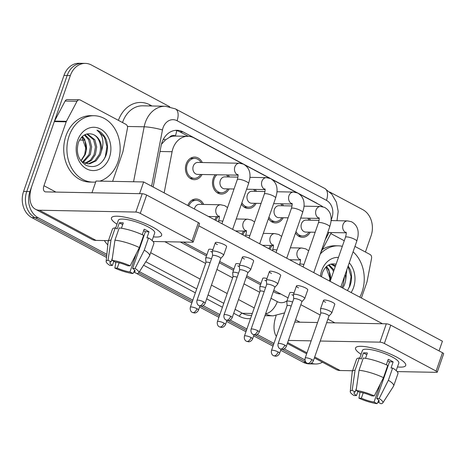 <?xml version="1.0" encoding="UTF-8"?>
<svg xmlns="http://www.w3.org/2000/svg" width="467" height="467" viewBox="0 0 467 467"><rect width="100%" height="100%" fill="white"/><g stroke="black" fill="none" stroke-linecap="round" stroke-linejoin="round"><path stroke-width="0.7" d="M283.2 217.739A11.29 9.054 -88.9 0 1 275.419 222.905A11.29 9.054 -88.9 0 1 268.455 218.574M256.149 203.32A11.29 9.054 -88.9 0 1 248.374 208.486A11.29 9.054 -88.9 0 1 241.41 204.155M229.104 188.907A11.29 9.054 -88.9 0 1 221.329 194.074A11.29 9.054 -88.9 0 1 213.244 178.359A11.29 9.054 -88.9 0 1 215.246 174.74M202.059 174.489A11.29 9.054 -88.9 0 1 194.284 179.661A11.29 9.054 -88.9 0 1 186.193 163.946A11.29 9.054 -88.9 0 1 194.71 157.081A11.29 9.054 -88.9 0 1 202.287 162.539M310.246 232.152A11.29 9.054 -88.9 0 1 302.464 237.318A11.29 9.054 -88.9 0 1 295.5 232.986M325.23 239.694L327.846 234.743A19.923 15.977 91.1 0 0 328.873 232.502M175.61 136.072L175.364 135.944A6.643 5.324 91.1 0 0 169.568 137.275L165.516 139.849L161.436 144.274M169.568 137.275A19.923 15.977 -88.9 0 1 175.294 136.066L187.997 136.311A19.923 15.977 91.1 0 0 172.09 151.722L164.15 192.877M322.872 206.793A19.923 15.977 91.1 0 0 320.917 205.544L299.493 194.126M242.607 163.806L194.003 137.899A19.923 15.977 91.1 0 0 187.997 136.311M296.697 192.632L272.448 179.707M269.652 178.219L245.397 165.295M241.865 234.3A11.29 9.054 -88.9 0 1 243.727 231.066M214.82 219.881A11.29 9.054 -88.9 0 1 216.682 216.653M187.775 205.468A11.29 9.054 -88.9 0 1 196.146 198.995A11.29 9.054 -88.9 0 1 203.723 204.453M268.916 248.713A11.29 9.054 -88.9 0 1 270.772 245.484M282.226 203.816A11.29 9.054 -88.9 0 1 283.422 205.784M255.18 189.398A11.29 9.054 -88.9 0 1 256.377 191.371M228.135 174.985A11.29 9.054 -88.9 0 1 229.332 176.952M309.277 218.229A11.29 9.054 -88.9 0 1 310.467 220.202M106.861 254.34L38.183 217.733A19.923 15.977 -88.9 0 1 29.923 191.598L70.348 75.508L67.178 75.45A19.923 15.977 -88.9 0 1 82.198 63.337A19.923 15.977 -88.9 0 0 67.178 75.45L26.747 191.54L67.178 75.45L64.002 75.391A19.923 15.977 -88.9 0 1 79.022 63.273L85.373 63.395A19.923 15.977 -88.9 0 1 91.38 64.983L169.784 106.774M38.183 217.733L35.013 217.675A19.923 15.977 -88.9 0 1 26.747 191.54A19.923 15.977 -88.9 0 0 35.013 217.675L106.704 255.887L35.013 217.675L31.838 217.616A19.923 15.977 -88.9 0 1 23.572 191.482L64.002 75.391M305.704 361.954L282.138 349.392L305.704 361.954M273.475 344.774L255.093 334.979L273.475 344.774M246.43 330.362L228.048 320.56L246.43 330.362M219.385 315.949L200.997 306.148L219.385 315.949M192.34 301.53L138.641 272.909L192.34 301.53M322.475 362.229A19.923 15.977 -88.9 0 1 315.628 363.997L312.452 363.939A19.923 15.977 -88.9 0 1 310.211 363.7A19.923 15.977 -88.9 0 0 312.452 363.939L309.277 363.881A19.923 15.977 -88.9 0 1 303.27 362.287L280.708 350.262M272.997 346.152L253.663 335.849M245.951 331.739L226.618 321.43M218.906 317.321L199.572 307.017M191.861 302.908L133.889 272.01M115.904 262.425L113.831 261.316L112.372 265.501L109.932 265.454A17.267 3.899 19.2 0 1 106.143 261.473A17.267 3.899 19.2 0 1 108.058 260.271L111.058 261.87L112.331 258.216M106.546 257.434L31.838 217.616M317.618 203.787A19.923 15.977 91.1 0 0 315.815 202.649L183.035 131.881A19.923 15.977 91.1 0 0 177.028 130.287A19.923 15.977 91.1 0 0 161.115 145.704L153.153 187.01M315.628 363.997A19.923 15.977 -88.9 0 1 311.431 363.215M329.714 192.019L362.812 209.66A19.923 15.977 -88.9 0 1 371.078 235.794L365.428 252.017M70.348 75.508A19.923 15.977 -88.9 0 1 85.373 63.395M304.951 359.923L284.24 348.884M273.954 343.403L257.194 334.465M246.909 328.984L230.149 320.053M219.864 314.571L203.104 305.634M192.818 300.153L139.429 271.695M273.341 291.571L274.958 292.435A19.923 15.977 91.1 0 0 280.801 294.017M180.344 242.005L206.461 255.928M219.251 262.74L233.506 270.34M246.296 277.153L260.557 284.753M175.434 130.357A19.923 15.977 -88.9 0 1 179.859 131.817L188.3 136.317M280.317 293.761A19.923 15.977 -88.9 0 1 279.377 293.895M315.167 232.245L305.739 232.07A5.978 4.793 -88.9 0 1 301.46 223.751A5.978 4.793 -88.9 0 1 305.967 220.115L319.066 220.36M307.665 218.2A9.965 7.986 -88.9 0 1 309.177 220.173M328.926 316.106L331.716 313.059A5.978 1.348 -160.8 0 0 331.786 312.943A5.978 1.348 -160.8 0 0 329.714 311.045A5.978 1.348 -160.8 0 0 321.751 308.634A5.978 1.348 -160.8 0 0 320.496 309.014A5.978 1.348 -160.8 0 0 320.485 309.142L320.776 313.269M328.891 316.147A4.32 0.975 -160.8 0 0 328.943 316.066A4.32 0.975 -160.8 0 0 327.449 314.694A4.32 0.975 -160.8 0 0 321.693 312.954A4.32 0.975 -160.8 0 0 320.788 313.223L305.173 358.072C304.391 361.651 306.924 363.268 306.691 362.964L307.216 363.303A4.32 2.388 118.1 0 0 307.864 363.46A4.32 2.388 -61.9 0 0 311.828 359.537A4.32 0.975 -160.8 0 0 307.636 358.014A4.32 0.975 -160.8 0 0 305.173 358.072M308.956 232.128A9.965 7.986 -88.9 0 1 302.488 235.993A9.965 7.986 -88.9 0 1 295.996 231.562M292.628 302.021A5.978 1.348 -160.8 0 0 288.069 301.046A5.978 1.348 -160.8 0 0 286.814 301.425A5.978 1.348 -160.8 0 0 286.802 301.554L287.094 305.681M269.891 249.232A9.965 7.986 -88.9 0 1 272.378 245.514M291.227 306.043A4.32 0.975 -160.8 0 0 288.011 305.365A4.32 0.975 -160.8 0 0 287.106 305.634L271.49 350.483C270.708 354.062 273.242 355.679 273.008 355.381L273.534 355.714A4.32 2.388 118.1 0 0 274.182 355.872A4.32 2.388 -61.9 0 0 278.145 351.949A4.32 0.975 -160.8 0 0 273.954 350.425A4.32 0.975 -160.8 0 0 271.49 350.483M288.121 217.832L278.694 217.651A5.978 4.793 -88.9 0 1 274.415 209.333A5.978 4.793 -88.9 0 1 278.922 205.702L292.015 205.947M280.62 203.781A9.965 7.986 -88.9 0 1 282.132 205.76M301.88 301.694L304.671 298.641A5.978 1.348 -160.8 0 0 304.741 298.53A5.978 1.348 -160.8 0 0 302.669 296.633A5.978 1.348 -160.8 0 0 294.706 294.222A5.978 1.348 -160.8 0 0 293.451 294.595A5.978 1.348 -160.8 0 0 293.434 294.73L293.725 298.851M301.845 301.729A4.32 0.975 -160.8 0 0 301.898 301.647A4.32 0.975 -160.8 0 0 300.398 300.275A4.32 0.975 -160.8 0 0 294.648 298.536A4.32 0.975 -160.8 0 0 293.743 298.81L278.128 343.654C277.34 347.232 279.879 348.855 279.645 348.551L280.171 348.884A4.32 2.388 118.1 0 0 280.819 349.047A4.32 2.388 -61.9 0 0 284.782 345.125A4.32 0.975 -160.8 0 0 280.591 343.601A4.32 0.975 -160.8 0 0 278.128 343.654M281.91 217.715A9.965 7.986 -88.9 0 1 275.442 221.574A9.965 7.986 -88.9 0 1 268.951 217.143M261.076 203.414L251.649 203.238A5.978 4.793 -88.9 0 1 247.37 194.92A5.978 4.793 -88.9 0 1 251.876 191.283L264.97 191.534M253.575 189.368A9.965 7.986 -88.9 0 1 255.087 191.347M274.835 287.275L277.626 284.228A5.978 1.348 -160.8 0 0 277.696 284.111A5.978 1.348 -160.8 0 0 275.623 282.214A5.978 1.348 -160.8 0 0 267.655 279.803A5.978 1.348 -160.8 0 0 266.406 280.182A5.978 1.348 -160.8 0 0 266.388 280.311L266.68 284.438M274.8 287.316A4.32 0.975 -160.8 0 0 274.853 287.234A4.32 0.975 -160.8 0 0 273.353 285.862A4.32 0.975 -160.8 0 0 267.603 284.123A4.32 0.975 -160.8 0 0 266.698 284.391L251.083 329.241C250.294 332.819 252.834 334.442 252.594 334.138L253.126 334.471A4.32 2.388 118.1 0 0 253.774 334.635A4.32 2.388 -61.9 0 0 257.737 330.712A4.32 0.975 -160.8 0 0 253.546 329.188A4.32 0.975 -160.8 0 0 251.083 329.241M254.859 203.297A9.965 7.986 -88.9 0 1 248.397 207.161A9.965 7.986 -88.9 0 1 241.906 202.731M234.025 189.001L224.604 188.82A5.978 4.793 -88.9 0 1 220.319 180.501A5.978 4.793 -88.9 0 1 224.825 176.87L237.925 177.116M227.814 188.884A9.965 7.986 -88.9 0 1 221.352 192.743A9.965 7.986 -88.9 0 1 214.219 178.884A9.965 7.986 -88.9 0 1 216.851 174.769M226.53 174.956A9.965 7.986 -88.9 0 1 228.042 176.929M247.79 272.862L250.581 269.809A5.978 1.348 -160.8 0 0 250.651 269.698A5.978 1.348 -160.8 0 0 248.578 267.801A5.978 1.348 -160.8 0 0 240.61 265.39A5.978 1.348 -160.8 0 0 239.361 265.764A5.978 1.348 -160.8 0 0 239.343 265.898L239.635 270.025M247.755 272.897A4.32 0.975 -160.8 0 0 247.808 272.816A4.32 0.975 -160.8 0 0 246.307 271.444A4.32 0.975 -160.8 0 0 240.558 269.704A4.32 0.975 -160.8 0 0 239.653 269.979L224.032 314.828C223.249 318.406 225.789 320.023 225.549 319.72L226.081 320.053A4.32 2.388 118.1 0 0 226.728 320.216A4.32 2.388 -61.9 0 0 230.692 316.293A4.32 0.975 -160.8 0 0 226.501 314.77A4.32 0.975 -160.8 0 0 224.032 314.828M238.001 175.172L197.559 174.407A5.978 4.793 -88.9 0 1 193.274 166.089A5.978 4.793 -88.9 0 1 197.78 162.452L239.373 163.24L243.377 164.11C248.742 167.157 250.849 172.2 249.693 179.235L248.584 183.549A5.978 1.348 -160.8 0 0 246.512 181.651A5.978 1.348 -160.8 0 0 246.226 181.505A5.978 1.348 -160.8 0 0 240.546 179.509A5.978 1.348 -160.8 0 0 237.294 179.62L221.948 223.681M200.769 174.465A9.965 7.986 -88.9 0 1 194.307 178.33A9.965 7.986 -88.9 0 1 187.174 164.466A9.965 7.986 -88.9 0 1 194.681 158.406A9.965 7.986 -88.9 0 1 200.997 162.516M220.745 258.449L223.535 255.396A5.978 1.348 -160.8 0 0 223.605 255.28A5.978 1.348 -160.8 0 0 221.533 253.383A5.978 1.348 -160.8 0 0 213.565 250.977A5.978 1.348 -160.8 0 0 212.316 251.351A5.978 1.348 -160.8 0 0 212.298 251.485L212.59 255.607M220.71 258.485A4.32 0.975 -160.8 0 0 220.763 258.403A4.32 0.975 -160.8 0 0 219.262 257.031A4.32 0.975 -160.8 0 0 213.512 255.291A4.32 0.975 -160.8 0 0 212.608 255.56L196.986 300.409C196.204 303.988 198.744 305.611 198.504 305.307L199.035 305.64A4.32 2.388 118.1 0 0 199.683 305.803A4.32 2.388 -61.9 0 0 203.647 301.88A4.32 0.975 -160.8 0 0 199.456 300.357A4.32 0.975 -160.8 0 0 196.986 300.409M265.577 287.602A5.978 1.348 -160.8 0 0 261.024 286.633A5.978 1.348 -160.8 0 0 259.769 287.007A5.978 1.348 -160.8 0 0 259.751 287.141L260.043 291.262M242.846 234.819A9.965 7.986 -88.9 0 1 245.333 231.101M264.182 291.624A4.32 0.975 -160.8 0 0 260.965 290.947A4.32 0.975 -160.8 0 0 260.061 291.221L244.445 336.065C243.663 339.643 246.197 341.266 245.963 340.963L246.488 341.295A4.32 2.388 118.1 0 0 247.136 341.459A4.32 2.388 -61.9 0 0 251.1 337.536A4.32 0.975 -160.8 0 0 246.909 336.012A4.32 0.975 -160.8 0 0 244.445 336.065M238.532 273.189A5.978 1.348 -160.8 0 0 233.973 272.214A5.978 1.348 -160.8 0 0 232.724 272.594A5.978 1.348 -160.8 0 0 232.706 272.728L232.998 276.849M215.801 220.406A9.965 7.986 -88.9 0 1 218.287 216.682M237.131 277.211A4.32 0.975 -160.8 0 0 233.92 276.534A4.32 0.975 -160.8 0 0 233.015 276.803L217.4 321.652C216.612 325.23 219.151 326.853 218.912 326.55L219.443 326.882A4.32 2.388 118.1 0 0 220.091 327.046A4.32 2.388 -61.9 0 0 224.055 323.123A4.32 0.975 -160.8 0 0 219.864 321.6A4.32 0.975 -160.8 0 0 217.4 321.652M194.441 209.018A5.978 4.793 -88.9 0 1 194.716 208.002A5.978 4.793 -88.9 0 1 199.222 204.365L220.652 204.768L224.656 205.638L227.557 207.576M211.487 258.771A5.978 1.348 -160.8 0 0 206.928 257.802A5.978 1.348 -160.8 0 0 205.678 258.175A5.978 1.348 -160.8 0 0 205.661 258.309L205.953 262.436M188.756 205.988A9.965 7.986 -88.9 0 1 196.122 200.32A9.965 7.986 -88.9 0 1 202.433 204.429M210.086 262.793A4.32 0.975 -160.8 0 0 206.875 262.115A4.32 0.975 -160.8 0 0 205.97 262.39L190.355 307.239C189.567 310.818 192.106 312.435 191.867 312.131L192.398 312.464A4.32 2.388 118.1 0 0 193.046 312.627A4.32 2.388 -61.9 0 0 197.01 308.705A4.32 0.975 -160.8 0 0 192.818 307.181A4.32 0.975 -160.8 0 0 190.355 307.239M320.216 254.095A33.21 26.625 -88.9 0 1 338.254 245.835A33.21 26.625 -88.9 0 1 342.334 246.302M353.07 251.824A33.21 26.625 -88.9 0 1 362.036 292.044A33.21 26.625 -88.9 0 1 359.812 297.164M322.399 249.495A33.21 26.625 -88.9 0 1 335.078 245.77L338.254 245.835M329.661 281.093L329.825 278.087L325.908 267.066M341.821 287.573L343.239 284.812L344.541 276.33M342.766 288.075L344.5 284.835L345.557 281.14L346.835 269.733M335.271 266.593L330.881 264.094M335.557 265.776L331.407 263.972M333.502 271.666L332.644 269.733L328.441 265.098M334.063 270.06L329.072 264.771M326.1 266.873A15.014 12.037 -88.9 0 1 330.554 280.13L328.867 269.663L326.515 266.488M349.246 262.816A21.657 17.361 -88.9 0 1 353.548 287.52A21.657 17.361 -88.9 0 1 351.114 292.529M320.438 276.172A21.657 17.361 -88.9 0 1 321.71 270.551A21.657 17.361 -88.9 0 1 338.47 257.399M335.726 264.147A15.014 12.037 -88.9 0 1 336.094 264.229L335.726 264.147C329.778 263.003 325.359 265.84 322.469 272.646L321.483 276.733M347.401 290.55L349.76 286.37C351.937 280.865 352.124 275.349 350.314 269.833L348.16 265.933M345.183 274.485A15.014 12.037 -88.9 0 1 345.557 281.14M347.757 290.054L349.427 286.656L351.056 276.627L348.003 266.377M95.7 182.002A33.21 26.625 -88.9 0 1 92.904 182.13A33.21 26.625 -88.9 0 1 69.122 135.92A33.21 26.625 -88.9 0 1 94.159 115.728A33.21 26.625 -88.9 0 1 117.941 161.944A33.21 26.625 -88.9 0 1 99.845 181.12M92.904 182.13L89.728 182.072A33.21 26.625 -88.9 0 1 65.946 135.862A33.21 26.625 -88.9 0 1 90.983 115.67L94.159 115.728M82.005 136.773A15.014 12.037 -88.9 0 1 86.453 150.03L85.303 154.454L81.462 160.315M80.873 160.788L84.685 154.705L85.73 147.986L81.813 136.965M87.51 163.818L88.619 163.713L94.836 160.823L99.138 154.711C102.787 146.247 98.718 135.302 91.631 134.047A15.014 12.037 -88.9 0 1 101.462 151.039C104.404 141.863 102.903 134.905 96.961 130.165C101.07 131.799 104.159 134.986 106.219 139.726C108.029 145.249 107.842 150.759 105.665 156.27C101.076 165.417 94.603 168.459 86.237 165.4C78.357 160.315 75.736 152.697 78.374 142.546C81.264 135.734 85.683 132.902 91.631 134.047M81.421 161.494L88.14 163.847L89.88 163.742L96.097 160.846L100.399 154.735L101.462 151.039M84.988 163.327L90.405 160.169L94.1 154.618L95.449 146.93L93.587 139.726L86.786 133.994M85.619 163.503L91.398 160.45L95.361 154.641L96.71 146.953L94.848 139.75L87.311 133.871M82.49 162.201L89.063 154.519L90.405 146.836L88.549 139.633L84.346 134.998M83.108 162.545L90.324 154.542L91.666 146.86L89.81 139.656L84.976 134.665M86.453 150.03L84.766 139.563L82.42 136.387M109.447 157.414A21.657 17.361 -88.9 0 1 86.593 168.856A21.657 17.361 -88.9 0 1 77.615 140.444A21.657 17.361 -88.9 0 1 100.469 129.009A21.657 17.361 -88.9 0 1 109.447 157.414M103.662 159.953L105.332 156.55L106.961 146.527L104.41 137.135L96.961 130.165M396.512 357.022A26.566 6.001 19.2 0 1 404.404 362.45A26.566 6.001 19.2 0 1 397.47 366.957A26.566 6.001 19.2 0 0 405.724 365.457A26.566 6.001 19.2 0 0 396.512 357.022A26.566 6.001 19.2 0 0 358.452 346.45A26.566 6.001 19.2 0 0 361.09 354.29A26.566 6.001 19.2 0 1 355.55 347.985A26.566 6.001 19.2 0 1 370.722 347.646A26.566 6.001 19.2 0 1 396.512 357.022M330.817 233.57L344.272 240.744M354.949 246.43L370.045 254.48A3.322 2.662 91.1 0 1 371.569 258.286L367.08 281.56A3.322 2.662 91.1 0 1 366.934 282.115L361.394 298.004M314.373 357.909L336.158 369.52A26.566 14.699 -61.9 0 0 340.139 370.518L352.544 370.751M276.114 315.692A26.566 14.699 -61.9 0 0 276.382 336.438M397.172 371.592L436.569 372.339A3.322 0.747 -160.8 0 0 437.27 372.129A3.322 0.747 -160.8 0 0 436.114 371.072L442.5 352.743A3.322 0.747 19.2 0 1 443.65 353.799L437.27 372.129M384.364 343.49A3.322 0.747 -160.8 0 0 379.94 342.153L386.326 323.824A3.322 0.747 19.2 0 1 390.751 325.16L384.364 343.49L436.114 371.072M288.396 340.425L311.168 340.852M320.251 341.027L379.94 342.153M390.751 325.16L442.5 352.743M386.326 323.824L326.631 322.697M317.548 322.522L294.776 322.096M152.411 226.921A26.566 6.001 19.2 0 1 160.309 232.35A26.566 6.001 19.2 0 1 153.369 236.857A26.566 6.001 19.2 0 0 161.629 235.356A26.566 6.001 19.2 0 0 152.411 226.921A26.566 6.001 19.2 0 0 114.357 216.344A26.566 6.001 19.2 0 0 116.995 224.189A26.566 6.001 19.2 0 1 111.45 217.885A26.566 6.001 19.2 0 1 126.627 217.546A26.566 6.001 19.2 0 1 152.411 226.921M66.425 121.315A3.322 2.662 91.1 0 0 66.203 121.829L54.3 121.601A3.322 2.662 -88.9 0 1 54.522 121.093L66.425 121.315L77.014 101.286A3.322 2.662 91.1 0 1 79.297 99.78A3.322 2.662 91.1 0 1 80.301 100.043L125.95 124.374A3.322 2.662 91.1 0 1 127.473 128.18L122.984 151.46A3.322 2.662 91.1 0 1 122.833 152.008L112.611 181.365M54.3 121.601L32.054 185.487A26.566 14.699 -61.9 0 0 35.428 209.234A26.566 14.699 -61.9 0 0 39.415 210.232L135.844 212.053L142.231 193.717L45.795 191.896A6.643 3.678 118.1 0 1 44.803 191.651A6.643 3.678 118.1 0 1 43.956 185.714L66.203 121.829M54.522 121.093L65.111 101.065A3.322 2.662 -88.9 0 1 67.394 99.559L79.297 99.78M35.428 209.234L92.057 239.413A26.566 14.699 -61.9 0 0 96.044 240.412L108.449 240.645M153.077 241.492L192.474 242.233A3.322 0.747 -160.8 0 0 193.169 242.023A3.322 0.747 -160.8 0 0 192.019 240.972L198.399 222.642A3.322 0.747 19.2 0 1 199.555 223.693L193.169 242.023M142.231 193.717A3.322 0.747 19.2 0 1 146.656 195.06L140.269 213.39L192.019 240.972M140.269 213.39A3.322 0.747 -160.8 0 0 135.844 212.053M146.656 195.06L198.399 222.642M212.351 252.215A5.978 1.348 19.2 0 1 210.751 251.462M239.396 266.634A5.978 1.348 19.2 0 1 237.796 265.875M266.441 281.046A5.978 1.348 19.2 0 1 264.842 280.293M217.388 244.632A5.978 1.348 19.2 0 1 215.316 242.735A5.978 1.348 19.2 0 1 218.731 242.659A5.978 1.348 19.2 0 1 224.534 244.766A5.978 1.348 19.2 0 1 226.606 246.669L223.605 255.28M244.434 259.051A5.978 1.348 19.2 0 1 242.361 257.154A5.978 1.348 19.2 0 1 245.776 257.072A5.978 1.348 19.2 0 1 251.579 259.185A5.978 1.348 19.2 0 1 253.651 261.082L250.651 269.698M271.479 273.464A5.978 1.348 19.2 0 1 269.406 271.566A5.978 1.348 19.2 0 1 272.821 271.49A5.978 1.348 19.2 0 1 278.624 273.598A5.978 1.348 19.2 0 1 280.696 275.495L277.696 284.111M298.524 287.882A5.978 1.348 19.2 0 1 296.452 285.979A5.978 1.348 19.2 0 1 299.867 285.903A5.978 1.348 19.2 0 1 305.669 288.016A5.978 1.348 19.2 0 1 307.741 289.914L304.741 298.53M293.486 295.459A5.978 1.348 19.2 0 1 291.887 294.706M325.569 302.295A5.978 1.348 19.2 0 1 323.497 300.398A5.978 1.348 19.2 0 1 326.912 300.322A5.978 1.348 19.2 0 1 332.714 302.429A5.978 1.348 19.2 0 1 334.786 304.326L331.786 312.943M91.946 192.772L96.033 181.05L143.649 181.949L442.424 341.196L439.044 350.904M198.808 225.835L382.514 323.748M334.897 322.849L327.881 319.113M320.169 315.003L300.836 304.7M288.051 297.882L273.79 290.281M261 283.469L246.745 275.869M233.955 269.05L219.7 261.45M206.91 254.638L183.315 242.064M286.814 301.425L289.814 292.809A5.978 1.348 19.2 0 1 294.035 292.926M259.769 287.007L262.769 278.39A5.978 1.348 19.2 0 1 266.99 278.513M232.724 272.594L235.724 263.978A5.978 1.348 19.2 0 1 239.945 264.094M205.678 258.175L208.679 249.565A5.978 1.348 19.2 0 1 212.894 249.682M143.649 181.949L139.569 193.671M387.738 360.781A13.28 3 -160.8 0 1 389.484 361.837L376.717 398.497A13.28 3 19.2 0 1 379.14 401.416A13.28 3 19.2 0 1 378.031 402.128L378.714 400.178M387.715 365.503A13.28 3 -160.8 0 0 388.194 365.544M380.477 383.629L374.061 402.052A13.28 3 19.2 0 1 361.347 398.205L363.203 392.887M386.343 364.797L388.258 359.304A19.258 4.349 19.2 0 1 390.867 360.606A19.258 4.349 19.2 0 1 393.138 361.902L391.007 368.014L392.619 368.043A21.914 4.95 19.2 0 1 397.931 373.705L393.675 385.929A21.914 4.95 19.2 0 1 393.558 386.168L382.806 402.916A17.267 3.899 19.2 0 1 381.031 403.727L378.031 402.128M359.73 358.189L362.45 350.39A19.258 4.349 19.2 0 1 373.448 350.145A19.258 4.349 19.2 0 1 392.146 356.94A19.258 4.349 19.2 0 1 398.824 363.057L396.197 370.605M365.538 358.341L367.401 352.994A19.258 4.349 19.2 0 0 363.431 352.918L361.3 359.03L359.321 357.973L355.066 370.191L352.153 390.371L355.154 391.971L356.426 388.322M357.926 391.41L356.467 395.602L354.027 395.555A17.267 3.899 19.2 0 1 350.238 391.579L352.223 371.773A21.914 4.95 19.2 0 1 352.281 371.51L356.537 359.292A21.914 4.95 19.2 0 1 359.321 357.973M363.291 358.049A21.914 4.95 19.2 0 1 387.738 365.445L383.483 377.663L374.277 395.94L371.837 395.893A13.28 3 19.2 0 0 359.123 392.046L356.123 390.447L359.035 370.267L363.291 358.049M352.281 371.51A21.914 4.95 19.2 0 1 355.066 370.191M359.035 370.267A21.914 4.95 19.2 0 1 383.483 377.663M360.063 392.198L358.907 398.158L361.347 398.205M374.061 402.052L377.067 403.651L378.107 401.912M377.067 403.651A17.267 3.899 19.2 0 1 358.907 398.158M350.238 391.579A17.267 3.899 19.2 0 1 352.153 390.371M356.123 390.447A17.267 3.899 19.2 0 1 374.277 395.94M356.467 395.602A13.28 3 19.2 0 1 354.05 392.683A13.28 3 19.2 0 1 355.154 391.971M376.717 398.497L379.157 398.544L388.363 380.266L392.619 368.043M388.363 380.266A21.914 4.95 19.2 0 1 393.675 385.929M379.157 398.544A17.267 3.899 19.2 0 1 382.806 402.916M389.484 361.837L393.138 361.902M387.61 365.807L388.024 366.029M363.431 352.918L366.799 354.716M143.643 230.675A13.28 3 -160.8 0 1 145.389 231.731L132.622 268.391A13.28 3 19.2 0 1 135.039 271.315A13.28 3 19.2 0 1 133.936 272.022L134.613 270.072M143.62 235.397A13.28 3 -160.8 0 0 144.099 235.444M136.382 253.528L129.966 271.946A13.28 3 19.2 0 1 117.252 268.105L119.108 262.781M142.248 234.697L144.157 229.198A19.258 4.349 19.2 0 1 146.772 230.505A19.258 4.349 19.2 0 1 149.043 231.801L146.912 237.913L148.524 237.942A21.914 4.95 19.2 0 1 153.836 243.605L149.58 255.823A21.914 4.95 19.2 0 1 149.458 256.068L138.711 272.816A17.267 3.899 19.2 0 1 136.936 273.621L133.936 272.022M115.635 228.089L118.349 220.284A19.258 4.349 19.2 0 1 129.353 220.039A19.258 4.349 19.2 0 1 148.051 226.839A19.258 4.349 19.2 0 1 154.729 232.957L152.102 240.499M121.438 228.24L123.3 222.893A19.258 4.349 19.2 0 0 119.336 222.817L117.205 228.923L115.226 227.873L110.971 240.091L108.058 260.271M106.143 261.473L108.128 241.672A21.914 4.95 19.2 0 1 108.181 241.41L112.436 229.186A21.914 4.95 19.2 0 1 115.226 227.873M119.196 227.949A21.914 4.95 19.2 0 1 143.638 235.339L139.382 247.563L130.182 265.834L127.742 265.793A13.28 3 19.2 0 0 115.028 261.946L112.027 260.347L114.94 240.166L119.196 227.949M108.181 241.41A21.914 4.95 19.2 0 1 110.971 240.091M114.94 240.166A21.914 4.95 19.2 0 1 139.382 247.563M115.968 262.098L114.812 268.058L117.252 268.105M129.966 271.946L132.967 273.545L134.011 271.812M132.967 273.545A17.267 3.899 19.2 0 1 114.812 268.058M112.027 260.347A17.267 3.899 19.2 0 1 130.182 265.834M112.372 265.501A13.28 3 19.2 0 1 109.955 262.577A13.28 3 19.2 0 1 111.058 261.87M132.622 268.391L135.062 268.437L144.268 250.16L148.524 237.942M144.268 250.16A21.914 4.95 19.2 0 1 149.58 255.823M135.062 268.437A17.267 3.899 19.2 0 1 138.711 272.816M145.389 231.731L149.043 231.801M143.515 235.701L143.929 235.923M119.336 222.817L122.704 224.609M163.351 139.306A19.923 2.516 10.9 0 1 165.516 139.849M175.364 135.944A19.923 11.027 -61.9 0 0 176.701 130.602M160 151.495L172.09 151.722M303.27 362.287L306.008 362.339M23.572 191.482L29.923 191.598M79.513 140.047L83.932 140.129M315.476 202.643L315.815 202.649M331.109 219.764A13.28 10.648 91.1 0 0 331.967 217.78A13.28 10.648 91.1 0 0 326.456 200.355L177.069 120.731A13.28 10.648 91.1 0 0 163.053 127.748A13.28 10.648 91.1 0 0 162.463 129.949L151.612 186.193M336.993 220.698L338.184 211.376L336.403 202.176L331.786 194.19L324.769 188.481A13.28 7.349 118.1 0 1 326.456 200.355M133.568 181.756L144.169 126.796A26.566 21.301 -88.9 0 1 145.354 122.395A26.566 21.301 -88.9 0 1 165.382 106.242L142.762 105.816A26.566 21.301 91.1 0 0 122.733 121.969A26.566 21.301 91.1 0 0 122.535 122.558M127.438 126.481L144.169 126.796A13.28 1.675 10.9 0 1 162.463 129.949M118.402 120.358A29.888 23.963 -88.9 0 1 149.849 104.841L152.003 105.991M250.516 318.628A29.888 23.963 -88.9 0 1 239.443 316.311L233.722 313.264M222.42 307.239L206.677 298.845M195.369 292.821L143.585 265.221M107.801 244.895A29.888 23.963 -88.9 0 1 104.351 240.569M264.941 315.686L273.119 315.844A26.566 21.301 -88.9 0 1 265.548 313.947M252.308 313.48L242.49 313.293A26.566 21.301 91.1 0 0 250.499 315.418L251.631 315.435M254.241 307.928L238.503 299.54M227.195 293.515L211.452 285.121M200.15 279.097L150.66 252.717M145.803 261.759L196.735 288.904M208.037 294.934L223.781 303.322M235.082 309.347L242.49 313.293A3.322 1.839 -61.9 0 0 239.443 316.311M164.845 241.713L205.603 263.435M216.91 269.459L232.654 277.853M243.955 283.878L259.699 292.266M271 298.29L277.305 301.653A13.28 10.648 91.1 0 0 287.047 300.754M149.849 104.841A3.322 1.839 -61.9 0 0 149.598 105.945M277.305 301.653A13.28 7.349 118.1 0 1 265.635 313.707M324.769 188.481L175.382 108.864A13.28 7.349 118.1 0 1 177.069 120.731M331.109 219.846A13.28 4.232 27.9 0 1 331.996 220.605M179.859 131.817L183.035 131.881M307.216 363.303L309.282 363.811C309.113 363.916 311.868 363.986 313.328 360.909A4.32 0.975 -160.8 0 0 311.828 359.537M346.158 232.648A5.978 4.793 -88.9 0 1 345.808 232.513A5.978 4.793 -88.9 0 1 343.047 224.534A5.978 4.793 -88.9 0 1 347.553 220.903L351.563 221.767C356.922 224.82 359.03 229.863 357.88 236.897L356.765 241.211A5.978 1.348 -160.8 0 0 354.692 239.314A5.978 1.348 -160.8 0 0 354.412 239.168A5.978 1.348 -160.8 0 0 348.732 237.172A5.978 1.348 -160.8 0 0 345.475 237.283L330.134 281.344M273.534 355.714L275.6 356.222C275.431 356.327 278.186 356.397 279.645 353.321A4.32 0.975 -160.8 0 0 278.145 351.949M300.392 259.763A5.978 4.793 -88.9 0 1 300.036 259.629A5.978 4.793 -88.9 0 1 297.281 251.649A5.978 4.793 -88.9 0 1 301.787 248.018L305.797 248.888L308.699 250.82M303.929 264.515A5.978 1.348 -160.8 0 0 300.964 264.018A5.978 1.348 -160.8 0 0 299.709 264.398L299.493 265.011M280.171 348.884L282.237 349.392C282.068 349.503 284.823 349.573 286.283 346.496A4.32 0.975 -160.8 0 0 284.782 345.125M319.113 218.235A5.978 4.793 -88.9 0 1 318.763 218.095A5.978 4.793 -88.9 0 1 316.001 210.121A5.978 4.793 -88.9 0 1 320.508 206.484L324.518 207.354C329.877 210.407 331.984 215.45 330.834 222.479L329.72 226.799A5.978 1.348 -160.8 0 0 327.647 224.901A5.978 1.348 -160.8 0 0 327.367 224.75A5.978 1.348 -160.8 0 0 321.681 222.753A5.978 1.348 -160.8 0 0 318.43 222.864L303.089 266.926M253.126 334.471L255.192 334.979C255.017 335.084 257.778 335.154 259.232 332.078A4.32 0.975 -160.8 0 0 257.737 330.712M292.068 203.816A5.978 4.793 -88.9 0 1 291.712 203.682A5.978 4.793 -88.9 0 1 288.956 195.702A5.978 4.793 -88.9 0 1 293.463 192.071L297.473 192.935C302.832 195.988 304.939 201.032 303.784 208.066L302.674 212.38A5.978 1.348 -160.8 0 0 300.602 210.483A5.978 1.348 -160.8 0 0 300.322 210.337A5.978 1.348 -160.8 0 0 294.636 208.34A5.978 1.348 -160.8 0 0 291.385 208.451L276.044 252.513M226.081 320.053L228.147 320.56C227.972 320.671 230.733 320.741 232.187 317.665A4.32 0.975 -160.8 0 0 230.692 316.293M265.022 189.404A5.978 4.793 -88.9 0 1 264.666 189.263A5.978 4.793 -88.9 0 1 261.911 181.289A5.978 4.793 -88.9 0 1 266.418 177.653L270.428 178.522C275.787 181.575 277.894 186.619 276.738 193.647L275.629 197.967A5.978 1.348 -160.8 0 0 273.557 196.07A5.978 1.348 -160.8 0 0 273.271 195.918A5.978 1.348 -160.8 0 0 267.591 193.922A5.978 1.348 -160.8 0 0 264.34 194.033L248.999 238.1M199.035 305.64L201.102 306.148C200.927 306.259 203.682 306.323 205.141 303.252A4.32 0.975 -160.8 0 0 203.647 301.88M237.977 174.985A5.978 4.793 -88.9 0 1 237.621 174.851A5.978 4.793 -88.9 0 1 234.866 166.871A5.978 4.793 -88.9 0 1 239.373 163.24M246.488 341.295L248.555 341.803C248.386 341.914 251.141 341.984 252.6 338.908A4.32 0.975 -160.8 0 0 251.1 337.536M273.347 245.35A5.978 4.793 -88.9 0 1 272.991 245.21A5.978 4.793 -88.9 0 1 270.235 237.236A5.978 4.793 -88.9 0 1 274.742 233.599L278.746 234.469L281.654 236.407M276.884 250.102A5.978 1.348 -160.8 0 0 273.913 249.606A5.978 1.348 -160.8 0 0 272.664 249.979L272.448 250.598M219.443 326.882L221.51 327.39C221.335 327.495 224.096 327.565 225.549 324.489A4.32 0.975 -160.8 0 0 224.055 323.123M246.302 230.937A5.978 4.793 -88.9 0 1 245.946 230.797A5.978 4.793 -88.9 0 1 243.19 222.823A5.978 4.793 -88.9 0 1 247.697 219.186L251.701 220.056L254.603 221.988M249.833 235.683A5.978 1.348 -160.8 0 0 246.868 235.193A5.978 1.348 -160.8 0 0 245.619 235.566L245.403 236.185M192.398 312.464L194.465 312.972C194.29 313.083 197.051 313.153 198.504 310.076A4.32 0.975 -160.8 0 0 197.01 308.705M219.257 216.519A5.978 4.793 -88.9 0 1 218.9 216.384A5.978 4.793 -88.9 0 1 216.139 208.405A5.978 4.793 -88.9 0 1 220.652 204.768M222.788 221.27A5.978 1.348 -160.8 0 0 219.823 220.774A5.978 1.348 -160.8 0 0 218.574 221.154L218.358 221.767M287.654 342.539L306.994 352.848M314.705 356.957L340.139 370.518M295.57 319.825L300.012 322.195M39.415 210.232L96.044 240.412M43.956 185.714L55.917 192.089M77.014 101.286L65.111 101.065M273.119 315.844L284.584 312.878M175.382 108.864L165.382 106.242M320.701 252.705L331.36 232.548M331.062 220.587L347.553 220.903M323.497 300.398L320.496 309.014M345.475 237.283C346.298 234.271 346.479 232.548 346.024 232.122M327.741 232.484L346.181 232.829M302.488 235.993L298.232 235.911M356.765 241.211L340.811 287.036M313.328 360.909L328.943 316.066M290.34 247.802L301.787 248.018M299.709 264.398C300.532 261.386 300.713 259.664 300.258 259.238M289.61 259.745L300.415 259.95M279.645 353.321L281.064 349.24M304.017 206.175L320.508 206.484M296.452 285.979L293.451 294.595M318.43 222.864C319.253 219.852 319.434 218.136 318.979 217.71M300.695 218.066L319.136 218.416M275.442 221.574L271.187 221.498M329.72 226.799L313.766 272.617M286.283 346.496L301.898 301.647M276.972 191.756L293.463 192.071M269.406 271.566L266.406 280.182M291.385 208.451C292.208 205.439 292.389 203.717 291.933 203.291M273.65 203.653L292.091 204.003M248.397 207.161L244.142 207.079M302.674 212.38L286.72 258.204M259.232 332.078L274.853 287.234M249.927 177.343L266.418 177.653M242.361 257.154L239.361 265.764M264.34 194.033C265.157 191.021 265.344 189.304 264.888 188.878M246.605 189.234L265.046 189.584M221.352 192.743L217.091 192.667M275.629 197.967L259.675 243.786M232.187 317.665L247.808 272.816M194.681 158.406L190.425 158.331M215.316 242.735L212.316 251.351M237.294 179.62C238.112 176.608 238.298 174.886 237.843 174.46M194.307 178.33L190.046 178.248M248.584 183.549L232.624 229.373M205.141 303.252L220.763 258.403M263.295 233.383L274.742 233.599M272.664 249.979C273.481 246.967 273.668 245.251 273.213 244.825M262.559 245.327L273.37 245.531M252.6 338.908L254.019 334.827M236.249 218.97L247.697 219.186M245.619 235.566C246.436 232.554 246.623 230.838 246.167 230.412M235.514 230.914L246.325 231.118M225.549 324.489L226.974 320.409M196.122 200.32L191.861 200.244M218.574 221.154C219.391 218.142 219.572 216.419 219.122 215.993M208.469 216.495L219.28 216.7M198.504 310.076L199.929 305.996M287.328 343.49L306.661 353.799"/></g></svg>
